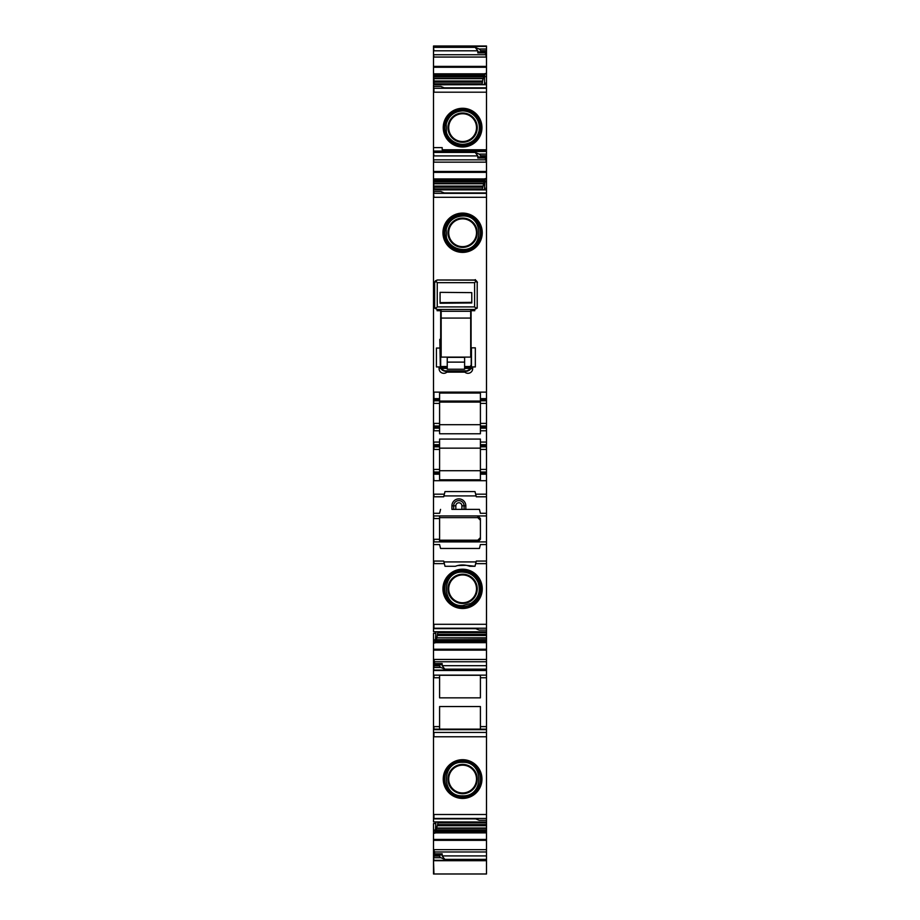 <?xml version="1.0" encoding="UTF-8"?>
<svg xmlns="http://www.w3.org/2000/svg" width="920" height="920" viewBox="0 0 920 920"><rect width="100%" height="100%" fill="white"/><g stroke="black" fill="none" stroke-linecap="round" stroke-linejoin="round"><path stroke-width="1.38" d="M462.61 112.999A14.651 14.651 0 0 1 477.25 127.65A14.651 14.651 0 0 1 462.61 142.29A14.651 14.651 0 0 1 447.959 127.65A14.651 14.651 0 0 1 462.61 112.999M462.61 141.542A13.892 13.892 0 0 1 448.707 127.65A13.892 13.892 0 0 1 462.61 113.746A13.892 13.892 0 0 1 476.502 127.65A13.892 13.892 0 0 1 462.61 141.542M462.61 108.284A19.366 19.366 0 0 1 481.965 127.65A19.366 19.366 0 0 1 462.61 147.004A19.366 19.366 0 0 1 443.244 127.65A19.366 19.366 0 0 1 462.61 108.284M442.198 147.625L442.198 149.787L442.198 147.625L433.504 147.625L433.504 84.79L486.496 84.709L486.496 154.089L479.113 154.089L475.203 152.433L433.941 152.433L433.941 151.478L486.496 151.478M442.198 149.787L486.496 149.787M433.504 147.625L433.504 189.808L486.496 189.888L486.496 398.636L480.412 398.636L480.412 393.047L439.587 393.047L439.587 425.994L433.504 425.994L433.504 631.706L486.496 631.787L486.496 630.062L479.113 630.062L475.203 628.406L433.504 628.406M435.919 631.787L435.459 639.848L433.504 639.848L433.504 664.757L439.15 665.252L439.15 665.861L433.504 665.861L433.504 821.916L486.496 821.997L486.496 820.272L479.113 820.272L475.203 818.627L433.504 818.627M433.504 665.861L433.504 664.757M433.504 639.848L433.504 633.362M439.587 423.395L433.504 423.395L433.504 425.994M433.504 423.395L433.504 189.888L486.496 189.808L486.496 188.232L484.541 188.255L485.104 178.618L482.091 189.808M484.081 84.709L484.541 83.156L486.496 83.133L486.496 84.709L433.941 84.79L433.504 83.777L435.459 83.754L435.459 84.709M433.941 78.671L433.941 81.006L482.551 81.006L483.126 78.671L433.504 78.671L433.504 83.812M433.504 78.671L433.504 46L486.496 46L486.496 48.99L479.113 48.99L475.203 47.346L433.941 47.346L433.941 46.402L486.496 46.402M433.504 860.234L433.504 873.988L486.496 873.988L486.496 822.928L484.541 822.951L484.541 821.997M435.919 821.997L435.459 830.07L433.504 830.07L433.504 854.967L439.15 855.473L439.15 856.071L433.504 856.071L433.504 860.706L486.496 860.706M433.504 856.071L433.504 854.967M433.504 830.07L433.504 823.572M480.849 155.733L480.849 156.342L486.496 156.342L486.496 155.733L480.849 155.733L479.113 154.089M486.496 155.733L486.496 154.089M486.496 156.342L485.242 158.01L486.496 162.334L486.496 181.746L484.541 181.746M480.849 156.342L486.496 156.837L486.496 162.334M433.504 152.433L433.941 155.905L477.802 155.905L477.802 158.01L480.412 156.837M486.496 188.232L486.496 181.746M484.081 189.808L484.541 188.255M486.496 193.349L433.941 193.349L433.941 191.532L440.887 191.532L444.797 193.177L486.496 193.177M486.496 392.127L433.941 392.127L433.941 398.636L439.587 398.636M480.412 398.636L480.412 399.717L486.496 399.717L486.496 398.636M480.412 399.717L480.412 400.809L486.496 400.809L486.496 399.717M486.496 427.087L480.412 427.087L480.412 428.168L486.496 428.168L486.496 400.809M486.496 423.395L480.412 423.395L480.412 400.809M480.412 423.395L480.412 425.994L486.496 425.994M480.412 427.087L480.412 425.994M486.496 428.168L486.496 444.671L480.412 444.671L480.412 439.07L439.587 439.07L439.587 449.443L433.504 449.443M480.412 428.168L480.412 430.778L486.496 430.778M433.941 423.395L433.941 430.778L439.587 430.778L439.587 433.768L480.412 433.768L480.412 430.778M480.412 444.671L480.412 446.844L486.496 446.844L486.496 445.751L480.412 445.751M486.496 444.671L486.496 445.751M480.412 446.844L480.412 469.418L486.496 469.418L486.496 446.844M480.412 469.418L480.412 472.029L486.496 472.029L486.496 469.418M486.496 473.11L480.412 473.11L480.412 474.202L486.496 474.202L486.496 472.029M480.412 473.11L480.412 472.029M439.587 541.903L439.587 518.547L433.941 518.547L433.504 515.936L486.496 515.936L486.496 496.788L476.296 496.788L486.496 496.788L486.496 474.202M433.504 469.418L433.941 472.029L439.587 472.029L439.587 479.791L480.412 479.791L480.412 474.202M439.587 474.202L433.504 474.202M444.348 494.178L433.941 494.178L433.941 496.788L443.704 496.788L433.941 496.788L443.704 496.788L445.004 491.567L474.996 491.567L445.004 491.567M476.111 496.018L474.996 491.567M433.941 513.291L439.587 513.291L440.565 509.381L439.587 513.291L433.941 513.291M451.927 509.381L479.435 509.381L451.927 509.381L451.927 505.816A6.946 6.946 0 0 1 462.197 499.721A6.946 6.946 0 0 1 465.819 505.816L465.819 509.381M486.496 513.291L480.412 513.291L479.435 509.381M480.412 537.602L477.802 540.212L479.711 540.212L477.802 541.04L477.802 541.903L480.412 539.292L480.412 518.547L477.986 515.936M486.496 515.936L486.496 541.903L433.504 541.903M433.941 544.559L439.587 544.559L440.565 548.458L439.587 544.559L433.941 544.559M479.435 548.458L480.412 544.559L479.435 548.458L440.565 548.458M476.307 561.062L486.496 561.062L476.296 561.062L486.496 561.062L486.496 563.638L475.651 563.638L476.296 561.062L486.496 561.062L486.496 541.903M486.496 544.559L480.412 544.559M475.651 563.638L474.996 566.271L466.348 565.351M466.129 565.305L457.838 565.524M455.411 566.271L445.004 566.271L455.411 566.271C460.126 564.535 464.864 564.535 469.625 566.271L474.996 566.271M486.496 563.638L486.496 630.062M443.693 561.062L433.504 561.062L443.704 561.062L445.004 566.271M444.337 563.615L433.504 563.638M462.61 569.204A19.642 19.642 0 0 0 442.957 588.846A19.642 19.642 0 0 0 462.61 608.499A19.642 19.642 0 0 0 482.252 588.846A19.642 19.642 0 0 0 462.61 569.204M437.909 631.787L436.873 637.824L486.496 637.824L486.496 632.707L484.541 632.741L484.541 631.787M486.496 632.707L486.496 631.787L433.941 631.787M484.253 631.787L484.541 632.741M486.496 637.824L486.496 677.752L480.412 677.752L480.412 675.269L439.587 675.269L439.587 677.752L433.504 677.752M436.873 637.824L486.496 638.101M435.459 639.848L434.895 642.976L436.793 638.101M486.496 659.444L433.941 659.444L433.941 664.643L434.757 661.756L433.504 659.606M434.263 664.585L441.324 664.585L442.198 663.584L442.198 665.689L444.797 669.15L486.496 669.15M433.941 665.861L433.941 667.506L440.887 667.506L444.797 669.15M433.504 667.506L433.941 670.496L486.496 670.496M439.587 729.123L439.587 706.537L480.412 706.537L480.412 729.123M433.504 729.663L486.496 729.663L486.496 677.752M439.587 677.752L439.587 697.855L480.412 697.855L480.412 677.752M486.496 729.123L433.504 729.123M486.496 729.663L486.496 732.446L433.504 732.446M433.504 814.51L486.496 814.51L486.496 732.446M462.61 798.433A19.366 19.366 0 0 1 443.244 779.067A19.366 19.366 0 0 1 462.61 759.702A19.366 19.366 0 0 1 481.965 779.067A19.366 19.366 0 0 1 462.61 798.433M486.496 814.51L486.496 820.272M486.496 822.928L486.496 821.997L433.941 821.997M484.253 821.997L484.541 822.951M437.909 821.997L437.667 824.619L486.496 824.619M435.459 830.07L434.895 833.186L437.667 824.619M486.496 849.666L433.941 849.666L433.941 854.852L434.757 851.966L433.504 849.827M434.263 854.795L441.324 854.795L442.198 853.806L442.198 855.91L444.797 859.372L486.496 859.372M433.941 856.071L433.941 857.716L440.887 857.716L444.797 859.372M433.504 46.402L486.496 46M480.849 50.634L480.849 51.244L486.496 51.244L486.496 50.634L480.849 50.634L479.113 48.99M486.496 50.634L486.496 48.99M486.496 51.244L485.242 52.911L486.496 57.236L486.496 76.647L484.541 76.647L485.104 73.519L483.126 78.671M480.849 51.244L486.496 51.738M433.504 47.346L433.941 50.807L477.802 50.807L477.802 52.911L480.412 51.738M486.496 51.784L486.496 57.236M484.541 83.156L484.541 76.647M486.496 83.133L486.496 76.647M482.091 84.709L482.551 81.006M433.504 88.262L433.941 86.434L440.887 86.434L444.797 88.09L486.496 88.09M435.459 823.549L433.941 823.572M441.324 854.795L439.15 855.473M486.496 860.303L433.941 860.303L433.504 857.716M435.746 189.808L435.459 188.853L433.504 188.876M435.459 188.853L435.459 189.808M433.504 399.717L433.504 398.636M439.587 399.717L433.941 399.717L433.504 400.809M433.504 403.409L433.941 400.809L439.587 400.809M433.504 428.168L439.587 428.168L439.587 425.994M439.587 442.06L433.941 442.06L433.504 444.671M433.504 445.751L433.941 444.671L439.587 444.671M439.587 445.751L433.941 445.751L433.504 446.844M433.941 449.443L433.941 446.844L439.587 446.844M433.941 469.418L439.587 469.418L439.587 449.443M439.587 473.11L433.941 473.11L433.504 472.029M433.504 496.788L433.941 496.018M435.459 633.339L433.941 633.362M441.324 664.585L439.15 665.252M477.802 155.905L475.203 152.433M472.684 368.598L470.959 368.598L464.864 372.151A4.715 4.715 0 0 0 472.684 368.598L472.684 366.93L471.109 366.93L471.074 365.608M467.475 371.174L470.971 368.207L471.074 366.93A3.91 3.91 0 0 1 467.164 370.841L444.578 370.841A3.91 3.91 0 0 1 440.68 366.93L440.68 348.91L440.634 366.93M464.864 372.151L446.89 372.151L440.784 368.598L440.634 367.344M440.68 367.344L444.268 371.174M440.68 310.707L440.68 339.353L439.806 339.353L440.335 366.93L439.07 366.93L439.07 368.598A4.715 4.715 0 0 0 446.89 372.151M439.07 366.93L436.413 366.93L436.413 348.047L439.806 348.047M475.456 280.14L437.264 280.002M475.456 279.645L474.49 280.002M471.074 348.243L471.074 310.707M472.684 366.93L475.329 366.93L475.329 347.829L471.074 347.829M471.477 347.829L471.477 366.93M470.971 368.207L471.109 366.93A3.91 3.91 0 0 1 467.164 370.841L444.578 370.841M462.61 213.095A19.642 19.642 0 0 1 482.252 232.737A19.642 19.642 0 0 1 462.61 252.39A19.642 19.642 0 0 1 442.957 232.737A19.642 19.642 0 0 1 462.61 213.095M439.587 430.778L439.587 428.168M480.412 401.074L439.587 401.074M439.587 469.418L439.587 472.029M439.587 448.143L480.412 448.143M439.587 424.695L480.412 424.695M439.587 470.729L480.412 470.729M443.704 496.788L443.888 496.018M465.819 505.816L464.082 505.816L464.082 509.381M451.927 505.816L455.825 505.816A3.036 3.036 0 0 1 460.334 503.148A3.036 3.036 0 0 1 461.909 505.816L464.082 505.816A5.21 5.21 0 0 0 461.368 501.239A5.21 5.21 0 0 0 453.663 505.816L453.663 509.381M439.587 515.936L439.587 518.547M439.587 517.626L477.802 517.626L480.412 520.237M477.802 541.04L439.587 541.04M433.941 563.638L433.941 561.062L443.704 561.062L443.888 561.821M439.15 665.861L440.887 667.506M439.15 856.071L440.887 857.716M477.802 50.807L475.203 47.346M435.746 84.709L435.459 83.754M440.784 368.207L439.07 368.598M471.258 348.254L471.19 365.608M440.68 366.505L447.246 366.505M464.611 366.505L471.074 366.505M480.412 402.109L439.587 402.109M479.711 540.212L439.587 540.212M462.61 218.086A14.651 14.651 0 0 1 477.25 232.737A14.651 14.651 0 0 1 462.61 247.388A14.651 14.651 0 0 1 447.959 232.737A14.651 14.651 0 0 1 462.61 218.086M462.61 574.207A14.651 14.651 0 0 0 447.959 588.846A14.651 14.651 0 0 0 462.61 603.497A14.651 14.651 0 0 0 477.25 588.846A14.651 14.651 0 0 0 462.61 574.207M462.61 764.416A14.651 14.651 0 0 0 447.959 779.067A14.651 14.651 0 0 0 462.61 793.718A14.651 14.651 0 0 0 477.25 779.067A14.651 14.651 0 0 0 462.61 764.416M462.61 246.64A13.892 13.892 0 0 1 448.707 232.737A13.892 13.892 0 0 1 462.61 218.845A13.892 13.892 0 0 1 476.502 232.737A13.892 13.892 0 0 1 462.61 246.64M462.61 602.749A13.892 13.892 0 0 0 476.502 588.846A13.892 13.892 0 0 0 462.61 574.954A13.892 13.892 0 0 0 448.707 588.846A13.892 13.892 0 0 0 462.61 602.749M462.61 792.959A13.892 13.892 0 0 0 476.502 779.067A13.892 13.892 0 0 0 462.61 765.164A13.892 13.892 0 0 0 448.707 779.067A13.892 13.892 0 0 0 462.61 792.959M440.082 292.353L440.082 302.634L471.776 302.358L471.776 292.629L471.776 302.956L440.082 303.232L440.082 292.353L471.776 292.629M434.654 286.833L434.654 282.612C433.929 282.405 434.792 281.531 437.253 280.002L474.605 280.036C477.031 281.462 477.894 282.336 477.204 282.612L474.605 280.002L476.445 280.83L474.605 282.681L437.253 282.681L435.413 280.83L434.654 282.647L437.253 280.002L435.413 280.83M477.204 308.2L477.204 282.647L476.445 280.83M435.539 308.614L437.253 306.912L474.605 306.912L476.307 308.614L474.605 309.465L437.253 309.465L435.539 308.614L434.654 306.877L434.654 282.647M477.204 306.877L476.307 308.614M474.605 309.465L474.789 310.707L470.695 310.707L470.695 357.109L441.163 357.109L441.163 318.067L470.695 318.067M434.654 308.2L434.654 306.877M441.163 318.067L441.163 310.707L437.069 310.707L437.253 309.465M464.611 357.351L447.246 357.351L447.246 369.219L464.611 369.219L464.611 357.351M462.61 109.802A17.848 17.848 0 0 1 480.447 127.65A17.848 17.848 0 0 1 462.61 145.487A17.848 17.848 0 0 1 444.762 127.65A17.848 17.848 0 0 1 462.61 109.802M462.61 108.698A18.952 18.952 0 0 1 481.562 127.65A18.952 18.952 0 0 1 462.61 146.59A18.952 18.952 0 0 1 443.659 127.65A18.952 18.952 0 0 1 462.61 108.698M486.496 88.262L433.941 88.262L433.941 92.195L486.496 92.195M486.496 151.064L433.504 151.064M478.676 157.01L485.737 157.01M433.504 171.477L486.496 171.477M433.504 159.839L433.941 162.15L486.243 162.15M433.941 171.477L433.941 172.373L486.496 172.373M485.024 178.928L433.504 178.928M486.496 178.618L485.104 178.618M435.482 188.91L482.091 188.91M433.504 193.349L433.941 197.294L486.496 197.294M480.412 403.409L486.496 403.409M480.412 442.06L486.496 442.06M480.412 449.443L486.496 449.443M486.496 480.711L433.941 480.711L433.504 473.11M486.496 494.178L475.651 494.178M476.296 496.788L486.496 496.788L476.296 496.788M476.077 495.914L443.923 495.914M476.077 561.924L443.923 561.924M486.496 624.3L433.504 624.3M433.941 624.3L433.941 628.233L486.496 628.233M437.909 632.684L484.518 632.684M437.667 634.397L486.496 634.397M437.448 635.49L486.496 635.49M436.218 639.664L486.496 639.664M435.493 640.964L486.496 640.964M435.413 641.182L486.496 641.182M435.01 642.539L486.496 642.539M434.976 642.666L486.496 642.666M433.941 639.848L433.504 642.976M486.496 649.221L433.504 649.221M433.941 642.976L434.895 642.976M433.941 649.221L433.941 650.118L486.496 650.118M434.757 661.756L486.496 661.756M434.757 663.584L442.198 663.584M442.198 665.689L486.496 665.689M433.504 670.094L486.496 670.094M486.496 675.142L433.504 675.142M433.941 675.142L433.941 677.752M439.587 726.616L433.504 726.616M486.496 726.616L480.412 726.616M486.496 736.782L433.941 736.782L433.941 732.446M433.941 814.51L433.941 818.455L486.496 818.455M437.909 822.894L484.518 822.894M437.448 825.711L486.496 825.711M436.873 828.034L486.496 828.034M436.793 828.31L486.496 828.31M436.218 829.886L486.496 829.886M435.493 831.174L486.496 831.174M435.413 831.404L486.496 831.404M435.01 832.749L486.496 832.749M434.976 832.876L486.496 832.876M433.941 830.07L433.504 833.186M486.496 839.431L433.504 839.431M433.941 833.186L434.895 833.186M433.941 839.431L433.941 840.328L486.496 840.328M434.757 851.966L486.496 851.966M434.757 853.806L442.198 853.806M442.198 855.91L486.496 855.91M433.504 860.303L433.941 874L486.496 874M478.676 51.911L485.737 51.911M433.504 66.378L486.496 66.378M433.504 54.74L433.941 57.051L486.243 57.051M433.941 66.378L433.941 67.275L486.496 67.275M485.024 73.83L433.504 73.83M486.496 73.519L485.104 73.519M435.482 83.812L482.091 83.812M433.941 854.967L439.587 854.967M433.941 54.74L485.242 54.74M477.802 52.911L485.242 52.911M484.587 75.313L433.504 75.313M433.941 73.956L484.989 73.956M483.782 76.831L433.504 76.831M433.941 75.532L484.506 75.532M433.941 76.831L433.504 78.395M433.941 78.395L483.207 78.395M482.333 82.099L433.504 82.099M433.941 82.099L433.941 83.812M433.941 159.839L485.242 159.839M477.802 158.01L485.242 158.01M484.587 180.412L433.504 180.412M433.941 179.055L484.989 179.055M483.782 181.93L433.504 181.93M433.941 180.63L484.506 180.63M433.941 181.93L433.504 183.494M483.126 183.77L433.504 183.77M433.941 183.494L483.207 183.494M433.941 183.77L433.504 186.093M482.333 187.197L433.504 187.197M433.941 186.093L482.551 186.093M433.941 187.197L433.941 188.91M433.941 403.409L439.587 403.409M439.587 427.087L433.504 427.087M439.587 539.304L433.504 539.304M433.941 539.304L433.941 541.903M433.941 664.757L439.587 664.757M433.941 726.616L433.941 729.123M471.074 366.942A3.91 3.898 0 0 1 467.164 370.852L463.668 371.714M448.086 371.714L444.578 370.852A3.91 3.898 0 0 1 440.68 366.942M462.61 213.785A18.952 18.952 0 0 1 481.562 232.737A18.952 18.952 0 0 1 462.61 251.689A18.952 18.952 0 0 1 443.659 232.737A18.952 18.952 0 0 1 462.61 213.785M477.802 515.936L477.802 517.626M462.61 569.905A18.952 18.952 0 0 0 443.659 588.846A18.952 18.952 0 0 0 462.61 607.798A18.952 18.952 0 0 0 481.562 588.846A18.952 18.952 0 0 0 462.61 569.905M462.61 798.019A18.952 18.952 0 0 0 481.562 779.067A18.952 18.952 0 0 0 462.61 760.115A18.952 18.952 0 0 0 443.659 779.067A18.952 18.952 0 0 0 462.61 798.019M440.956 368.391L447.246 368.391M464.611 368.391L470.787 368.391M440.76 367.747L447.246 367.747M464.611 367.747L470.994 367.747M440.68 366.873L447.246 366.873M464.611 366.873L471.074 366.873M462.61 214.9A17.848 17.848 0 0 1 480.447 232.737A17.848 17.848 0 0 1 462.61 250.585A17.848 17.848 0 0 1 444.762 232.737A17.848 17.848 0 0 1 462.61 214.9M461.909 505.816L461.909 509.381M455.825 505.816L455.825 509.381M462.61 571.009A17.848 17.848 0 0 0 444.762 588.846A17.848 17.848 0 0 0 462.61 606.694A17.848 17.848 0 0 0 480.447 588.846A17.848 17.848 0 0 0 462.61 571.009M462.61 796.915A17.848 17.848 0 0 0 480.447 779.067A17.848 17.848 0 0 0 462.61 761.219A17.848 17.848 0 0 0 444.762 779.067A17.848 17.848 0 0 0 462.61 796.915M474.605 306.912L474.605 282.681M437.253 306.912L437.253 282.681M474.605 310.707L470.695 310.707M437.253 310.707L441.163 310.707M441.163 311.282L470.695 311.282M471.327 365.608L470.695 365.608M464.611 362.123L447.246 362.123M462.61 144.405C471.109 143.853 476.56 139.483 478.963 131.307C479.987 126.293 478.998 121.727 476.008 117.576C472.592 113.24 468.13 111.009 462.61 110.883C454.1 111.446 448.649 115.805 446.246 123.993L446.372 131.813C446.786 135.274 451.329 143.681 462.61 144.405M444.222 192.935L486.496 192.935M444.222 87.837L486.496 87.837M443.704 561.062L433.504 561.062M433.941 628.659L475.778 628.659M433.941 818.869L475.778 818.869M462.61 249.504C484.23 250.539 484.23 214.946 462.61 215.981C454.1 216.533 448.649 220.903 446.246 229.08L446.372 236.911C446.786 240.373 451.329 248.779 462.61 249.504M462.61 572.091C440.979 571.044 440.979 606.648 462.61 605.613L470.913 603.417C478.469 598.299 480.895 591.387 478.193 582.682C475.157 575.966 469.959 572.435 462.61 572.091M462.61 795.834C484.23 796.869 484.23 761.265 462.61 762.3C440.979 761.265 440.979 796.858 462.61 795.834M434.711 282.037L434.654 282.612M471.477 348.243L470.695 348.243M441.163 348.243L439.806 348.243"/></g></svg>

